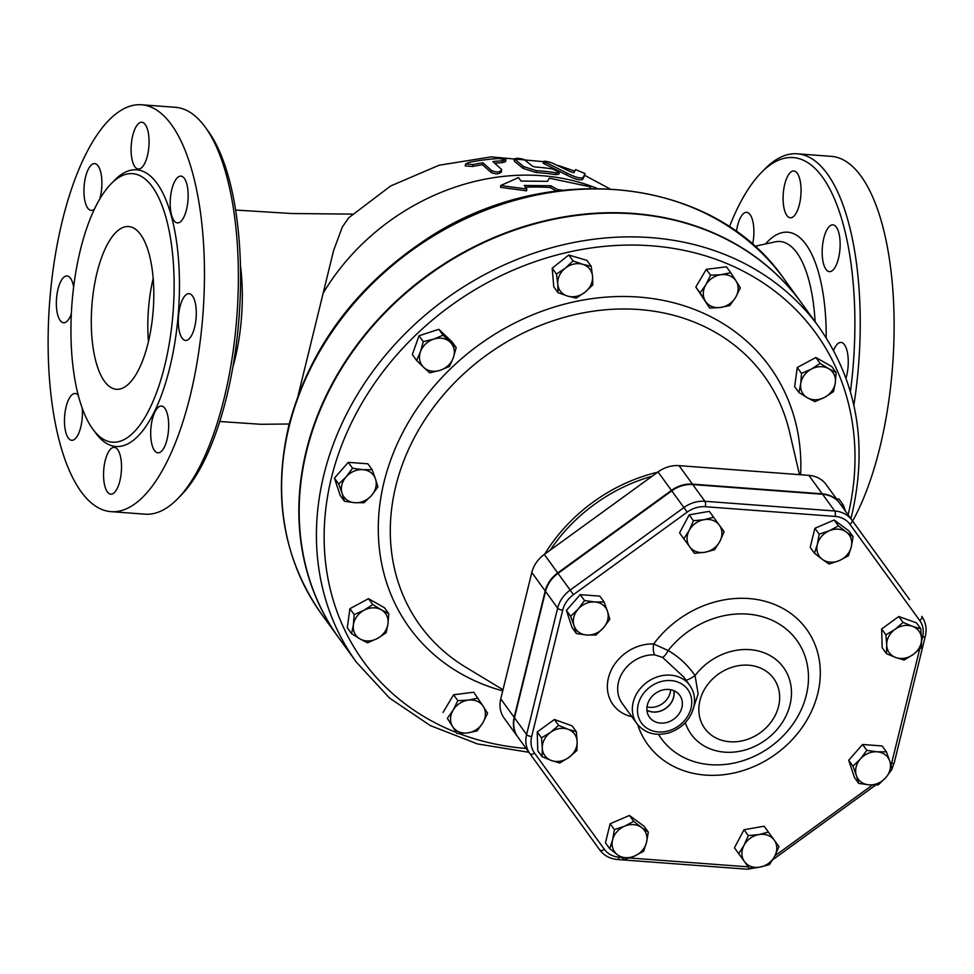 <?xml version="1.0" encoding="UTF-8"?>
<svg xmlns="http://www.w3.org/2000/svg" width="974" height="974" viewBox="0 0 974 974"><rect width="100%" height="100%" fill="white"/><g stroke="black" fill="none" stroke-linecap="round" stroke-linejoin="round"><path stroke-width="1.46" d="M690.116 547.412L689.641 546.755A18.36 15.535 144 0 0 704.969 552.258L694.389 553.305L683.858 538.792L689.166 530.477A18.36 15.535 144 0 0 689.641 546.755L679.584 532.9L689.178 514.856L693.451 520.749L704.032 519.69A18.36 15.535 144 0 0 689.166 530.477L693.451 520.749M719.835 541.471L714.526 549.786L704.969 552.258A18.36 15.535 144 0 0 719.835 541.471A18.36 15.535 144 0 0 719.36 525.193L724.12 531.743L719.835 541.471M704.032 519.69L713.577 517.231L719.36 525.193A18.36 15.535 144 0 0 704.032 519.69M576.401 633.575L574.051 625.661A18.36 15.535 144 0 0 586.701 635.011L576.401 633.575L572.128 627.682L566.393 610.43L570.667 616.323L578.106 609.14A18.36 15.535 144 0 0 574.051 625.661L570.667 616.323M603.417 627.853L595.991 635.036L586.701 635.011A18.36 15.535 144 0 0 603.417 627.853A18.36 15.535 144 0 0 607.484 611.331L609.834 619.257L603.417 627.853M594.822 601.981L604.099 602.005L607.484 611.331A18.36 15.535 144 0 0 594.822 601.981A18.36 15.535 144 0 0 578.106 609.14L584.522 600.544L594.822 601.981M559.746 762.995L551.406 760.524A18.36 15.535 144 0 0 568.84 757.48L559.746 762.995M577.144 741.847L576.9 750.54L568.84 757.48A18.36 15.535 144 0 0 577.144 741.847A18.36 15.535 144 0 0 568.025 729.27L576.365 731.742L577.144 741.847M542.043 756.64L542.287 747.947A18.36 15.535 144 0 0 551.406 760.524L542.043 756.64L537.77 750.747L537.222 731.949L554.389 719.506L558.662 725.399L568.025 729.27A18.36 15.535 144 0 0 550.59 732.326L558.662 725.399M542.287 747.947L541.495 737.842L550.59 732.326A18.36 15.535 144 0 0 542.287 747.947M643.644 851.239L634.512 856.085A18.36 15.535 144 0 0 646.505 842.413L643.644 851.239M641.537 827.474L648.331 832.173L646.505 842.413A18.36 15.535 144 0 0 641.537 827.474A18.36 15.535 144 0 0 624.577 826.208L633.721 821.362L641.537 827.474M624.346 859.506L617.553 854.819A18.36 15.535 144 0 0 634.512 856.085L624.346 859.506M612.585 839.88L614.411 829.629L624.577 826.208A18.36 15.535 144 0 0 612.585 839.88A18.36 15.535 144 0 0 617.553 854.819L609.724 848.707L612.585 839.88M778.957 846.613L774.671 856.341A18.36 15.535 144 0 0 774.208 840.063L778.957 846.613M758.868 834.572L768.425 832.1L774.208 840.063A18.36 15.535 144 0 0 758.868 834.572A18.36 15.535 144 0 0 744.014 845.347L748.3 835.619L758.868 834.572M769.363 864.656L759.817 867.128A18.36 15.535 144 0 0 774.671 856.341L769.363 864.656M744.489 861.625L738.706 853.662L744.014 845.347A18.36 15.535 144 0 0 744.489 861.625A18.36 15.535 144 0 0 759.817 867.128L749.237 868.187L744.489 861.625M886.413 751.831L889.798 761.169A18.36 15.535 144 0 0 877.136 751.806L886.413 751.831L882.14 745.95L862.562 744.477L866.836 750.37L877.136 751.806A18.36 15.535 144 0 0 860.419 758.965L866.836 750.37M856.365 775.487L852.981 766.161L860.419 758.965A18.36 15.535 144 0 0 856.365 775.487A18.36 15.535 144 0 0 869.027 784.837L858.715 783.4L856.365 775.487M892.147 769.083L885.743 777.678A18.36 15.535 144 0 0 889.798 761.169L892.147 769.083M885.743 777.678L878.304 784.861L869.027 784.837A18.36 15.535 144 0 0 885.743 777.678M903.068 622.41L912.431 626.294A18.36 15.535 144 0 0 895.009 629.35L903.068 622.41L898.795 616.518L916.497 622.873L920.771 628.766L921.562 638.871A18.36 15.535 144 0 0 912.431 626.294L920.771 628.766M886.693 644.971L885.914 634.865L895.009 629.35A18.36 15.535 144 0 0 886.693 644.971A18.36 15.535 144 0 0 895.824 657.547L886.462 653.664L886.693 644.971M913.247 654.491L904.164 660.019L895.824 657.547A18.36 15.535 144 0 0 913.247 654.491A18.36 15.535 144 0 0 921.562 638.871L921.319 647.564L913.247 654.491M689.178 514.856L709.303 511.338L713.577 517.231M566.393 610.43L580.236 594.651L599.826 596.112L604.099 602.005M580.236 594.651L584.522 600.544M537.222 731.949L541.495 737.842M554.389 719.506L572.091 725.849L576.365 731.742M609.724 848.707L605.451 842.814L610.138 823.736L614.411 829.629M610.138 823.736L629.435 815.469L633.721 821.362M629.435 815.469L644.058 826.281L648.331 832.173M748.3 835.619L744.026 829.726L734.433 847.77L738.706 853.662M744.026 829.726L764.152 826.208L774.683 840.732M852.981 766.161L848.707 760.268L854.442 777.508L858.715 783.4M848.707 760.268L862.562 744.477M885.914 634.865L881.64 628.973L882.176 647.771L886.462 653.664M881.64 628.973L898.795 616.518M819.171 534.166L829.337 530.745A18.36 15.535 144 0 0 817.344 544.405L819.171 534.166L814.897 528.273L834.194 520.006L838.468 525.899L846.296 532.011A18.36 15.535 144 0 0 829.337 530.745L838.468 525.899M822.312 559.344L814.483 553.244L817.344 544.405A18.36 15.535 144 0 0 822.312 559.344A18.36 15.535 144 0 0 839.271 560.61L829.105 564.043L822.312 559.344M851.264 546.95L848.403 555.777L839.271 560.61A18.36 15.535 144 0 0 851.264 546.95A18.36 15.535 144 0 0 846.296 532.011L853.09 536.698L851.264 546.95M834.194 520.006L848.817 530.818L853.09 536.698M814.897 528.273L810.21 547.351L814.483 553.244M457.841 700.659L468.421 700.099A18.36 15.535 144 0 0 453.105 710.204L457.841 700.659L453.567 694.766L473.705 692.234L483.299 706.406A18.36 15.535 144 0 0 468.421 700.099L477.978 698.127M452.667 726.628L447.334 718.337L453.105 710.204A18.36 15.535 144 0 0 452.667 726.628A18.36 15.535 144 0 0 467.544 732.935L456.964 733.495L452.667 726.628M482.861 722.83L477.09 730.963L467.544 732.935A18.36 15.535 144 0 0 482.861 722.83A18.36 15.535 144 0 0 483.299 706.406L487.597 713.272L482.861 722.83M372.774 604.562L381.284 609.809A18.36 15.535 144 0 0 363.984 610.272L372.774 604.562L368.501 598.669L384.487 607.764L388.76 613.657L387.969 623.92A18.36 15.535 144 0 0 381.284 609.809L388.76 613.657M353.392 624.845L354.183 614.582L363.984 610.272A18.36 15.535 144 0 0 353.392 624.845A18.36 15.535 144 0 0 360.076 638.956L351.565 633.697L353.392 624.845M377.364 638.494L367.551 642.791L360.076 638.956A18.36 15.535 144 0 0 377.364 638.494A18.36 15.535 144 0 0 387.969 623.92L386.142 632.771L377.364 638.494M372.141 469.699L375.526 479.038A18.36 15.535 144 0 0 362.864 469.675L372.141 469.699L367.868 463.807L348.29 462.346L352.564 468.238L362.864 469.675A18.36 15.535 144 0 0 346.147 476.834L352.564 468.238M342.093 493.355L338.709 484.017L346.147 476.834A18.36 15.535 144 0 0 342.093 493.355A18.36 15.535 144 0 0 354.755 502.706L344.443 501.269L342.093 493.355M377.875 486.951L371.471 495.547A18.36 15.535 144 0 0 375.526 479.038L377.875 486.951M371.471 495.547L364.033 502.73L354.755 502.706A18.36 15.535 144 0 0 371.471 495.547M456.197 347.596L453.348 357.714A18.36 15.535 144 0 0 450.158 342.105L456.197 347.596L451.912 341.704L438.824 329.309L443.097 335.202L450.158 342.105A18.36 15.535 144 0 0 433.722 339.122L443.097 335.202M420.464 351.736L423.313 341.631L433.722 339.122A18.36 15.535 144 0 0 420.464 351.736A18.36 15.535 144 0 0 423.666 367.344L416.604 360.441L420.464 351.736M449.489 366.419L440.102 370.327A18.36 15.535 144 0 0 453.348 357.714L449.489 366.419M440.102 370.327L429.692 372.835L423.666 367.344A18.36 15.535 144 0 0 440.102 370.327M592.813 284.895L585.033 292.2A18.36 15.535 144 0 0 592.533 276.299L592.813 284.895M582.647 264.307L591.218 266.304L592.533 276.299A18.36 15.535 144 0 0 582.647 264.307A18.36 15.535 144 0 0 565.261 268.203L573.041 260.91L582.647 264.307M576.231 298.081L567.659 296.096A18.36 15.535 144 0 0 585.033 292.2L576.231 298.081M557.761 284.104L556.458 274.096L565.261 268.203A18.36 15.535 144 0 0 557.761 284.104A18.36 15.535 144 0 0 567.659 296.096L558.053 292.687L557.761 284.104M729.83 305.532L720.285 307.504A18.36 15.535 144 0 0 735.601 297.399L729.83 305.532M736.04 280.975L740.337 287.841L735.601 297.399A18.36 15.535 144 0 0 736.04 280.975A18.36 15.535 144 0 0 721.162 274.668L730.719 272.696L736.04 280.975M709.705 308.064L705.407 301.197A18.36 15.535 144 0 0 720.285 307.504L709.705 308.064L695.813 287.013L706.308 269.335L710.594 275.228L721.162 274.668A18.36 15.535 144 0 0 705.846 284.773L710.594 275.228M705.407 301.197L700.087 292.906L705.846 284.773A18.36 15.535 144 0 0 705.407 301.197M814.909 401.629L807.422 397.794A18.36 15.535 144 0 0 824.71 397.319L814.909 401.629M835.315 382.758L833.501 391.609L824.71 397.319A18.36 15.535 144 0 0 835.315 382.758A18.36 15.535 144 0 0 828.631 368.647L836.106 372.482L835.315 382.758M798.924 392.534L800.738 383.683A18.36 15.535 144 0 0 807.422 397.794L798.924 392.534L794.65 386.641L797.256 367.527L815.847 357.495L820.132 363.387L828.631 368.647A18.36 15.535 144 0 0 811.342 369.109L820.132 363.387M800.738 383.683L801.529 373.419L811.342 369.109A18.36 15.535 144 0 0 800.738 383.683M447.334 718.337L456.964 733.495M354.183 614.582L349.909 608.689L347.292 627.804L351.565 633.697M338.709 484.017L334.435 478.124L340.169 495.376L344.443 501.269M334.435 478.124L348.29 462.346M423.313 341.631L419.027 335.738L412.331 354.548L416.604 360.441M419.027 335.738L438.824 329.309M558.053 292.687L553.78 286.794L552.185 268.203L556.458 274.096M552.185 268.203L568.767 255.018L573.041 260.91M568.767 255.018L586.945 260.411L591.218 266.304M695.813 287.013L700.087 292.906M706.308 269.335L726.446 266.803L730.719 272.696M797.256 367.527L801.529 373.419M815.847 357.495L831.833 366.589L836.106 372.482M443.06 712.444L453.567 694.766M349.909 608.689L368.501 598.669M840.976 505.031L843.228 504.922L845.663 511.496M836.483 498.846L838.955 499.029L843.228 504.922M909.631 599.655L839.807 503.412A29.281 24.776 -36 0 0 822.58 494.268L692.77 484.565A29.281 24.776 -36 0 0 671.756 490.847L558.017 573.369A29.281 24.776 -36 0 0 545.525 591.401L514.479 717.801A29.281 24.776 -36 0 0 517.827 737.014L599.789 849.973C604.111 855.683 610.053 858.861 617.613 859.518A4.079 1.534 94.3 0 0 619.184 857.205A25.19 21.318 -36 0 1 604.367 849.34A4.079 2.179 144 0 1 599.789 849.973M647.004 706.881A17.824 15.085 144 0 0 670.234 692.538A17.824 15.085 144 0 0 670.672 689.714M673.777 690.639A17.824 15.085 -36 0 1 665.972 708.135A17.824 15.085 -36 0 1 646.919 710.131M681.885 707.562A18.689 15.815 -36 0 1 666.971 722.416A18.689 15.815 -36 0 1 649.049 716.596A18.689 15.815 -36 0 1 655.332 693.476A18.689 15.815 -36 0 1 679.268 694.681A18.689 15.815 -36 0 1 681.885 707.562M646.931 710.265A17.934 15.182 144 0 0 673.679 697.165A17.934 15.182 144 0 0 673.898 690.688M636.923 723.682L622.24 703.447A32.641 27.625 -36 0 1 623.226 671.451A32.641 27.625 -36 0 1 654.735 654.845L662.576 657.413L683.687 676.967L689.762 685.343A32.641 27.625 144 0 0 647.126 682.153A32.641 27.625 144 0 0 636.923 723.682C645.056 733.519 655.952 736.514 669.601 732.655C682.104 728.089 690.128 719.689 693.683 707.453C695.594 699.235 694.292 691.857 689.762 685.343M691.625 713.297L698.151 693.987L695.059 675.591A8.157 1.449 -32.8 0 1 685.939 680.083M685.331 722.611A56.979 48.213 144 0 0 738.523 751.49A56.979 48.213 144 0 0 789.999 704.847A56.979 48.213 144 0 0 761.096 651.74A56.979 48.213 144 0 0 695.059 675.591C687.888 665.169 678.915 656.817 668.164 650.51A8.157 2.192 -60.7 0 1 662.576 657.413M654.735 654.845A8.157 2.959 92.2 0 1 653.7 643.972A40.798 34.528 144 0 0 608.945 676.029A40.798 34.528 144 0 0 631.858 716.694M658.485 734.347A83.691 70.822 -36 0 0 774.561 743.673A83.691 70.822 -36 0 0 787.649 630.275A83.691 70.822 -36 0 0 668.164 650.51L653.7 643.972A98.118 83.021 144 0 1 798.436 619.866A98.118 83.021 144 0 1 771.116 757.309A98.118 83.021 144 0 1 637.666 724.644M839.478 502.974A29.281 24.776 144 0 0 822.251 493.83L692.453 484.127A29.281 24.776 144 0 0 671.439 490.409L557.7 572.931A29.281 24.776 144 0 0 545.209 590.962L514.162 717.363A29.281 24.776 144 0 0 517.511 736.575L504.106 718.094A29.281 24.776 -36 0 1 500.758 698.882L531.804 572.481A29.281 24.776 -36 0 1 544.296 554.449L658.034 471.927A29.281 24.776 -36 0 1 679.048 465.645L808.846 475.349A29.281 24.776 -36 0 1 826.074 484.492L909.314 599.217M604.367 849.34L534.531 753.097A4.079 2.179 144 0 1 529.953 753.73L517.511 736.575M543.577 161.672L491.139 156.899L439.116 165.215L390.671 185.961L348.668 217.823L342.288 227.088L333.595 250.537L298.178 395.322M584.619 175.6L582.622 179.46C579.822 180.592 574.429 179.082 566.478 174.918L543.188 163.23L543.662 161.343L566.929 173.055C574.891 177.219 580.273 178.717 583.085 177.56L585.106 173.615L575.597 169.61L573.917 172.715L570.691 171.814L551.917 162.865C544.916 160.88 542.701 160.698 545.294 162.305L544.831 164.192M501.135 171.314C499.954 174.188 496.655 174.602 491.237 172.556L482.471 164.728A208.326 176.282 144 0 0 472.439 166.493L465.207 165.909L465.694 163.924L472.926 164.545A210.408 178.047 -36 0 1 482.946 162.804L491.7 170.669C497.117 172.715 500.417 172.313 501.586 169.452L492.844 161.55A210.408 178.047 -36 0 1 502.633 160.771L505.981 159.846L498.919 158.518A208.034 176.038 144 0 0 469.188 162.366L465.694 163.924M505.981 159.846L505.518 161.733L502.17 162.658A208.326 176.282 144 0 0 495.072 163.194M559.295 172.325L558.832 174.176L555.606 174.638A212.015 179.411 144 0 0 535.98 172.508L523.123 168.392L514.223 161.136L514.345 158.799L523.574 166.542L536.431 170.681A214.061 181.14 -36 0 1 556.057 172.788L559.295 172.325L552.721 168.989A213.403 180.58 144 0 0 534.982 166.992L532.413 166.164L524.207 159.566C518.667 158.007 515.49 157.91 514.686 159.249L514.223 161.136M356.484 662.283L339.256 638.518A285.601 241.674 -36 0 1 428.487 275.192A285.601 241.674 -36 0 1 801.578 303.084L818.817 326.85A285.601 241.674 144 0 0 445.727 298.957A285.601 241.674 144 0 0 356.484 662.283L389.466 698.005L430.35 725.593L477.467 743.929L528.919 752.305M801.419 302.865A285.601 241.674 144 0 0 801.261 302.646A285.601 241.674 144 0 0 527.433 225.469A285.601 241.674 144 0 0 306.286 450.645A285.601 241.674 144 0 0 338.928 638.08A285.601 241.674 144 0 0 339.086 638.299M557.152 191.464L550.261 187.568A212.162 179.52 144 0 0 525.51 187.227M526.788 188.993L526.581 190.831L500.66 187.373L500.648 185.559L526.788 188.993L524.231 185.474L550.712 185.742L557.652 189.638L562.546 190.173M589.696 188.384L590.707 186.886L549.348 178.193L547.522 181.334L521.041 181.067L518.485 177.548L500.648 185.559M557.335 190.807L557.652 189.638M589.952 188.384L590.707 186.886M550.261 187.568L550.712 185.742M501.379 172.142L501.586 169.452M482.946 162.804L482.471 164.728M729.392 226.881A199.913 75.327 94.3 0 1 761.351 172.544A199.913 75.327 94.3 0 1 835.595 201.581A199.913 75.327 94.3 0 1 850.424 391.743M833.586 350.409A23.461 8.839 94.3 0 1 841.025 342.41A23.461 8.839 94.3 0 1 848.135 358.03A23.461 8.839 94.3 0 1 846.004 378.18M836.337 227.149A23.461 8.839 94.3 0 1 839.418 253.764A23.461 8.839 94.3 0 1 829.41 271.649A23.461 8.839 94.3 0 1 825.976 269.36A23.461 8.839 94.3 0 1 822.896 242.745A23.461 8.839 94.3 0 1 832.904 224.86A23.461 8.839 94.3 0 1 836.337 227.149M790.535 172.301A23.461 8.839 94.3 0 1 793.81 170.986A23.461 8.839 94.3 0 1 801.054 190.77A23.461 8.839 94.3 0 1 793.591 216.459A23.461 8.839 94.3 0 1 790.316 217.774A23.461 8.839 94.3 0 1 783.084 197.99A23.461 8.839 94.3 0 1 790.535 172.301M736.441 231.715A23.461 8.839 94.3 0 1 737.574 225.615A23.461 8.839 94.3 0 1 746.656 212.344A23.461 8.839 94.3 0 1 752.573 244.486M853.857 405.245A203.992 76.861 -85.7 0 0 797.28 153.807A203.992 76.861 -85.7 0 0 764.773 169.062L761.351 172.544M797.268 153.807L831.187 156.339A203.992 76.861 94.3 0 1 893.292 296.96A203.992 76.861 94.3 0 1 852.615 521.078M148.072 343.116A81.597 30.742 94.3 0 1 116.454 389.296A81.597 30.742 94.3 0 1 91.885 305.629A81.597 30.742 94.3 0 1 128.629 226.552A81.597 30.742 94.3 0 1 148.072 343.116M153.161 278.503A81.597 30.742 -85.7 0 0 148.45 341.57M177.512 498.907L180.933 495.425A199.913 75.327 -85.7 0 0 239.117 316.635A199.913 75.327 -85.7 0 0 208.168 131.186L205.295 127.241A203.992 76.861 94.3 0 1 236.877 316.477A203.992 76.861 94.3 0 1 177.512 498.907A203.992 76.861 94.3 0 1 145.016 514.175L111.097 511.642A203.992 76.861 94.3 0 1 62.47 220.221A203.992 76.861 94.3 0 1 141.522 104.778A203.992 76.861 94.3 0 1 202.957 313.932A203.992 76.861 94.3 0 1 111.097 511.642M240.432 265.561A106.081 39.971 94.3 0 1 234.88 359.601A106.081 39.971 94.3 0 1 232.823 367.344M141.522 104.778L175.43 107.31A203.992 76.861 94.3 0 1 205.295 127.241M80.404 249.855A134.643 50.733 94.3 0 1 132.574 173.664A134.643 50.733 94.3 0 1 173.129 311.717A134.643 50.733 94.3 0 1 112.497 442.184A134.643 50.733 94.3 0 1 80.404 249.855M94.441 209.081A23.461 8.839 94.3 0 1 91.179 210.396A23.461 8.839 94.3 0 1 85.59 176.878A23.461 8.839 94.3 0 1 94.673 163.608A23.461 8.839 94.3 0 1 100.261 197.113A23.461 8.839 94.3 0 1 99.762 199.013M141.607 167.723A23.461 8.839 94.3 0 1 138.332 169.038A23.461 8.839 94.3 0 1 131.088 149.253A23.461 8.839 94.3 0 1 138.552 123.564A23.461 8.839 94.3 0 1 141.827 122.249A23.461 8.839 94.3 0 1 149.071 142.021A23.461 8.839 94.3 0 1 141.607 167.723M173.981 220.611A23.461 8.839 94.3 0 1 170.913 193.996A23.461 8.839 94.3 0 1 180.921 176.124A23.461 8.839 94.3 0 1 184.354 178.412A23.461 8.839 94.3 0 1 187.422 205.027A23.461 8.839 94.3 0 1 177.414 222.912A23.461 8.839 94.3 0 1 173.981 220.611M178.437 324.829A23.461 8.839 94.3 0 1 189.041 293.661A23.461 8.839 94.3 0 1 196.151 309.294A23.461 8.839 94.3 0 1 185.547 340.45A23.461 8.839 94.3 0 1 178.437 324.829M152.346 419.295A23.461 8.839 94.3 0 1 161.44 406.024A23.461 8.839 94.3 0 1 167.029 439.542A23.461 8.839 94.3 0 1 157.946 452.813A23.461 8.839 94.3 0 1 152.346 419.295M111.012 448.697A23.461 8.839 94.3 0 1 114.287 447.383A23.461 8.839 94.3 0 1 121.519 467.155A23.461 8.839 94.3 0 1 114.068 492.856A23.461 8.839 94.3 0 1 110.793 494.171A23.461 8.839 94.3 0 1 103.548 474.399A23.461 8.839 94.3 0 1 111.012 448.697M82.218 408.033A23.461 8.839 94.3 0 1 71.699 440.297A23.461 8.839 94.3 0 1 68.265 438.008A23.461 8.839 94.3 0 1 65.197 411.393A23.461 8.839 94.3 0 1 75.205 393.508A23.461 8.839 94.3 0 1 78.346 395.432M71.358 313.847A23.461 8.839 94.3 0 1 63.578 322.747A23.461 8.839 94.3 0 1 56.468 307.127A23.461 8.839 94.3 0 1 67.072 275.959A23.461 8.839 94.3 0 1 73.647 287.013M761.558 866.799L747.411 869.222A4.079 1.534 -85.7 0 0 748.799 867.578M748.276 866.86L629.496 857.984M621.108 857.351L619.184 857.205M872.509 785.007L774.975 855.769M822.58 494.268L834.706 510.985A29.281 24.776 144 0 1 851.933 520.128A4.079 2.179 144 0 1 849.9 524.28L919.736 620.523A4.079 2.179 144 0 0 921.757 616.372C925.836 622.252 927.017 628.887 925.3 636.278L894.254 762.679A4.079 1.534 -166.2 0 1 891.563 763.47A25.19 21.318 -36 0 1 891.064 765.211M534.531 753.097A25.19 21.318 -36 0 1 531.658 736.563A4.079 1.534 -166.2 0 1 526.605 734.518A29.281 24.776 144 0 0 529.953 753.73M925.3 636.278A4.079 1.534 -166.2 0 1 922.609 637.057L921.599 641.221M919.639 649.183L891.563 763.47M531.658 736.563L562.704 610.162A4.079 1.534 -166.2 0 1 557.652 608.117L526.605 734.518L514.479 717.801M919.736 620.523A25.19 21.318 -36 0 1 922.609 637.057M562.704 610.162A25.19 21.318 -36 0 1 573.455 594.639L570.155 590.086A29.281 24.776 144 0 0 557.652 608.117L545.525 591.401M573.455 594.639L687.194 512.117L683.894 507.564L570.155 590.086L558.017 573.369M687.194 512.117A25.19 21.318 -36 0 1 705.286 506.711A4.079 1.534 -85.7 0 0 704.908 501.281L834.706 510.985A4.079 1.534 94.3 0 1 835.083 516.415A25.19 21.318 -36 0 1 849.9 524.28M692.77 484.565L704.908 501.281A29.281 24.776 144 0 0 683.894 507.564L671.756 490.847M705.286 506.711L835.083 516.415M691.004 708.244A28.563 24.167 -36 0 1 645.969 727.529A28.563 24.167 -36 0 1 656.89 683.03A28.563 24.167 -36 0 1 691.004 708.244M778.543 706.43A42.552 36.001 -36 0 1 711.446 735.163A42.552 36.001 -36 0 1 727.724 668.87A42.552 36.001 -36 0 1 778.543 706.43M657.669 472.195A158.543 134.156 144 0 0 544.661 554.182M502.998 689.762L465.572 667.105A212.49 179.8 -36 0 1 395.821 486.014A212.49 179.8 -36 0 1 594.797 310.986A212.49 179.8 -36 0 1 789.561 432.042L799.484 474.655M323.027 293.369A212.162 179.52 -36 0 1 596.989 188.359M550.176 550.188A158.092 133.779 -36 0 1 652.166 476.189M822.251 493.83L808.846 475.349M692.453 484.127L679.048 465.645M671.439 490.409L658.034 471.927M557.7 572.931L544.296 554.449M545.209 590.962L531.804 572.481M514.162 717.363L500.758 698.882M800.628 474.74A222.462 188.25 144 0 0 619.135 296.522A222.462 188.25 144 0 0 384.073 481.838A222.462 188.25 144 0 0 502.718 690.883M526.143 748.47A279.477 236.487 -36 0 1 458.888 733.483M456.197 732.448A279.477 236.487 -36 0 1 347.962 430.216A279.477 236.487 -36 0 1 674.994 248.674A279.477 236.487 -36 0 1 848.123 514.869M556.057 172.788L555.606 174.638M523.574 166.542L523.123 168.392M536.431 170.681L535.98 172.508M491.7 170.669L491.237 172.556M472.926 164.545L472.439 166.493M502.633 160.771L502.17 162.658M566.929 173.055L566.478 174.918M583.085 177.56L582.622 179.46M754.667 246.349L775.061 241.869A115.236 43.416 94.3 0 1 815.092 321.712M826.208 337.747A125.074 47.129 -85.7 0 0 765.491 243.975M94.235 430.934A138.722 52.267 -85.7 0 0 178.437 312.106A138.722 52.267 -85.7 0 0 112.838 182.077M289.047 426.892A285.601 241.674 -36 0 1 510.206 201.703A285.601 241.674 -36 0 1 784.021 278.893C713.029 175.21 543.224 158.385 422.326 241.966C353.197 289.156 308.685 350.445 288.754 425.845C272.416 496.667 283.397 559.49 321.7 614.326A285.601 241.674 -36 0 1 289.047 426.892M747.411 869.222L617.613 859.518M875.784 784.995L772.711 859.774M894.254 762.679L892.05 768.681M558.248 165.458L574.66 171.095M584.692 175.32L609.663 188.749M850.899 518.704L851.751 515.319C868.09 444.509 857.108 381.686 818.817 326.85M289.217 424.007L260.728 424.287L219.783 421.511M352.576 214.11L291.774 213.525L235.586 210.055M801.261 302.646L784.021 278.893M338.928 638.08L321.7 614.326"/></g></svg>
